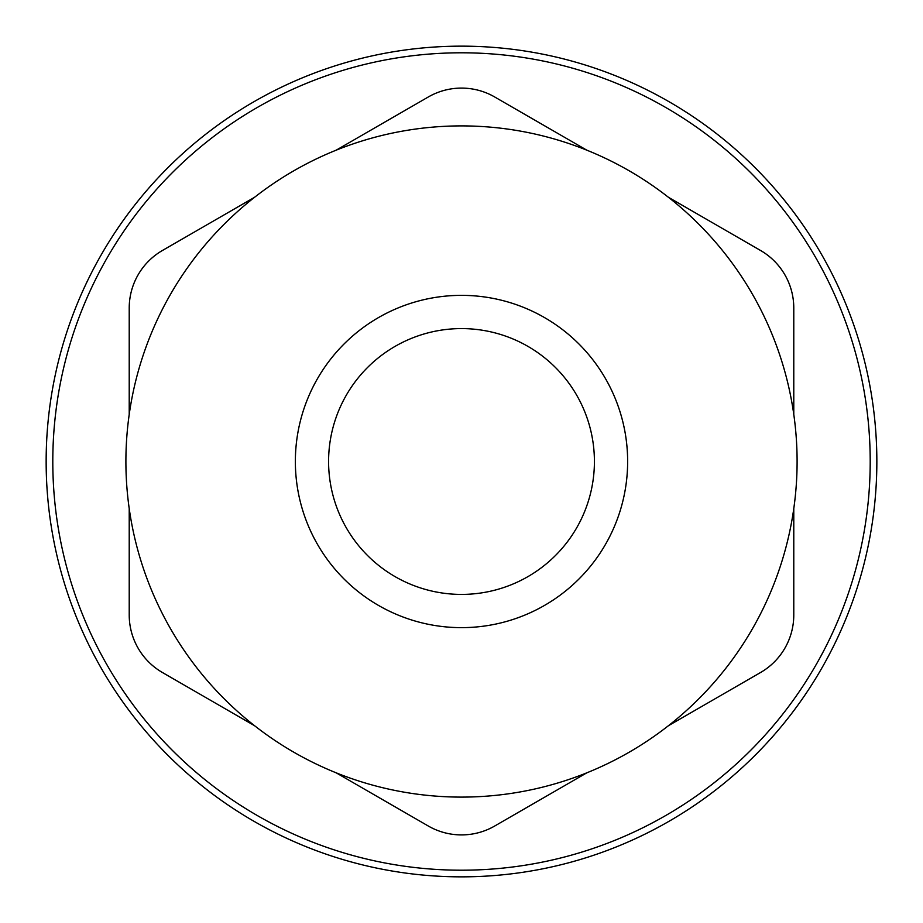 <?xml version="1.0" encoding="UTF-8"?>
<svg xmlns="http://www.w3.org/2000/svg" width="923" height="923" viewBox="0 0 923 923"><rect width="100%" height="100%" fill="white"/><g stroke="black" fill="none" stroke-linecap="round" stroke-linejoin="round"><path stroke-width="1.38" d="M295.36 461.5A166.14 166.14 0 0 1 461.5 295.36A166.14 166.14 0 0 1 627.64 461.5A166.14 166.14 0 0 1 461.5 627.64A166.14 166.14 0 0 1 295.36 461.5M594.412 461.5A132.912 132.912 0 0 0 461.5 328.588A132.912 132.912 0 0 0 328.588 461.5A132.912 132.912 0 0 0 461.5 594.412A132.912 132.912 0 0 0 594.412 461.5M336.157 150.184L428.272 96.996A66.456 66.456 0 0 1 494.728 96.996L586.843 150.184A335.603 335.603 0 0 0 254.563 725.709A335.603 335.603 0 0 0 586.843 772.816L494.728 826.004A66.456 66.456 0 0 1 428.272 826.004L336.157 772.816M461.5 870.204A408.704 408.704 0 0 0 870.204 461.5A408.704 408.704 0 0 0 461.5 52.796A408.704 408.704 0 0 0 52.796 461.5A408.704 408.704 0 0 0 461.5 870.204M461.5 46.15A415.35 415.35 0 0 1 876.85 461.5A415.35 415.35 0 0 1 461.5 876.85A415.35 415.35 0 0 1 46.15 461.5A415.35 415.35 0 0 1 461.5 46.15M254.563 725.709L162.448 672.521A66.456 66.456 0 0 1 129.22 614.972L129.22 508.608M129.22 414.392L129.22 308.028A66.456 66.456 0 0 1 162.448 250.479L254.563 197.291M668.437 197.291L760.552 250.479A66.456 66.456 0 0 1 793.78 308.028L793.78 414.392A335.603 335.603 0 0 0 586.843 150.184M793.78 508.608L793.78 614.972A66.456 66.456 0 0 1 760.552 672.521L668.437 725.709A335.603 335.603 0 0 0 793.78 414.392M586.843 772.816A335.603 335.603 0 0 0 668.437 725.709"/></g></svg>
